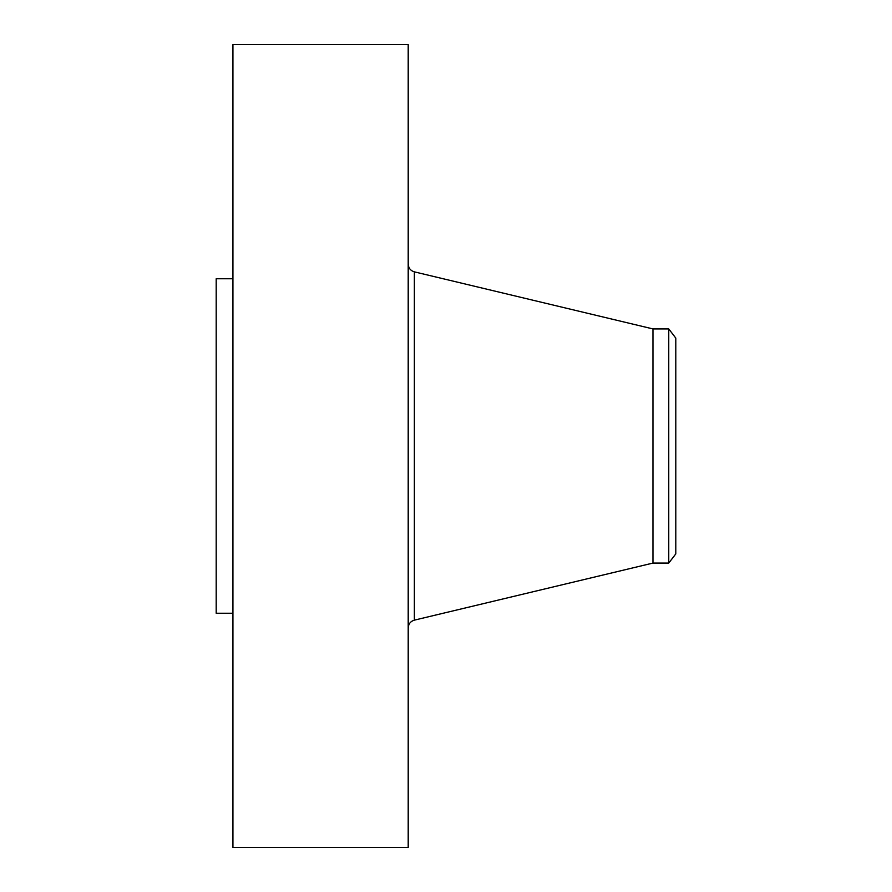<?xml version="1.0" encoding="UTF-8"?>
<svg xmlns="http://www.w3.org/2000/svg" width="892" height="892" viewBox="0 0 892 892"><rect width="100%" height="100%" fill="white"/><g stroke="black" fill="none" stroke-linecap="round" stroke-linejoin="round"><path stroke-width="1.34" d="M232.924 847.4L232.924 44.6L408.202 44.6L408.202 847.4L232.924 847.4M232.924 613.25L216.198 613.25L216.198 278.75L232.924 278.75M675.802 338.113L675.802 553.887L668.755 563.075L668.755 328.925L675.802 338.113M668.755 563.075L652.955 563.075L652.955 328.925L414.367 271.859C410.51 270.677 408.458 268.068 408.202 264.054M652.955 563.075L414.367 620.141L414.367 271.859M668.755 328.925L652.955 328.925M414.367 620.141C410.51 621.323 408.458 623.932 408.202 627.946"/></g></svg>
